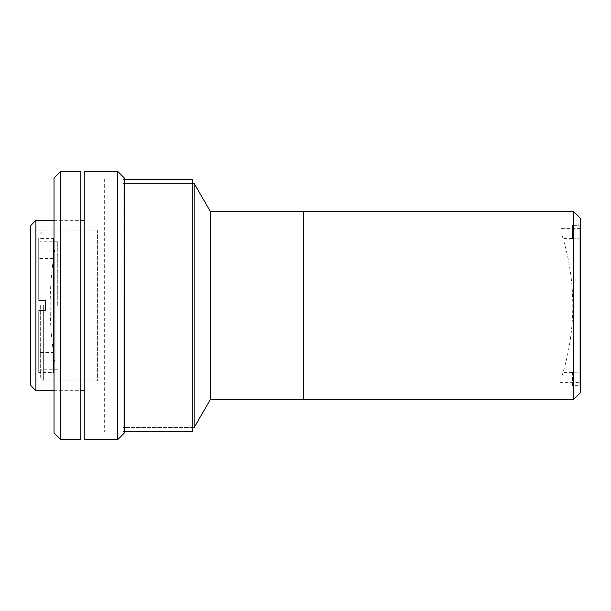 <?xml version="1.0" encoding="UTF-8"?>
<svg xmlns="http://www.w3.org/2000/svg" width="611" height="611" viewBox="0 0 611 611"><rect width="100%" height="100%" fill="white"/><g stroke="black" fill="none" stroke-linecap="round" stroke-linejoin="round"><path stroke-width="0.46" stroke-dasharray="3.06 2.29" d="M561.99 305.5L561.99 375.91L561.99 305.5M55.059 305.5L55.059 362.499L55.059 305.5M580.45 382.616L580.45 228.384L580.45 382.616L559.974 382.616L559.974 228.384L559.974 382.616M580.45 228.384L559.974 228.384M580.45 392.674L580.45 218.326M573.744 211.62L573.744 399.38M303.652 211.62L303.652 399.38L303.652 211.62M303.652 382.616L303.652 228.384L303.652 382.616M40.303 305.5L40.303 376.911L40.303 305.5M43.656 305.5L43.656 380.263L43.656 305.5M57.739 305.5L57.739 241.796L57.739 305.5M194.168 183.46L194.168 427.54M123.086 305.5L123.086 431.901L123.086 305.5M210.428 211.62L210.428 399.38M572.4 238.779L579.106 238.779L572.4 238.779L572.4 225.314L572.4 238.779M579.106 238.779L579.106 305.5L579.106 225.314L572.4 225.314L579.106 225.314L579.106 238.779M563.014 305.5L563.014 238.443L563.014 305.5M579.106 305.5L579.106 372.221L572.4 372.221L579.106 372.221L579.106 305.5M572.4 372.221L572.4 385.686L579.106 385.686L572.4 385.686L572.4 372.221M579.106 225.314L579.106 385.686L579.106 225.314M192.824 427.54L123.086 427.54L123.086 183.46L123.086 427.54L192.824 427.54L192.824 183.46L123.086 183.46L192.824 183.46L192.824 427.54M124.43 179.435L123.086 179.435L123.086 431.565L123.086 179.435M124.43 431.565L123.086 431.565M192.824 179.435L192.824 431.565M30.55 230.064L30.55 380.936L30.55 230.064L97.607 230.064L97.607 380.936L97.607 230.064M30.55 380.936L97.607 380.936M54.02 390.658L80.843 390.658M84.196 220.342L84.196 390.658L84.196 220.342M54.02 220.342L80.843 220.342M104.313 179.099L104.313 431.901L104.313 179.099L124.43 179.099L124.43 431.901L124.43 179.099M104.313 431.901L124.43 431.901M124.43 432.901L124.43 178.099M117.724 171.393L117.724 439.607M84.196 439.607L84.196 171.393M84.196 418.978L84.196 380.752L84.196 418.978M84.196 230.248L84.196 192.022L84.196 230.248M84.196 324.609L84.196 286.391L84.196 324.609M35.912 390.658L35.912 220.342M30.55 385.297L30.55 225.703M80.843 439.607L80.843 171.393M80.843 225.031L80.843 385.969L80.843 225.031M60.726 439.607L60.726 171.393M54.02 178.099L54.02 432.901M54.02 225.031L54.02 385.969L54.02 225.031M53.478 238.443L53.478 372.557L53.478 238.443L38.73 238.443L38.73 300.475L38.73 238.443M38.73 300.475L45.435 300.475L45.435 310.525L38.73 310.525L38.73 352.44L38.73 310.525L45.435 310.525L38.73 310.525L45.435 310.525L45.435 300.475L45.435 310.525L45.435 300.475L38.73 300.475L45.435 300.475L38.73 300.475L38.73 258.56L38.73 300.475M38.73 372.557L38.73 310.525L38.73 372.557L53.478 372.557M53.478 352.44L53.478 258.56L53.478 352.44L38.73 352.44M53.478 258.56L38.73 258.56M561.99 375.91A234.693 234.693 0 0 0 561.99 235.09M55.059 248.501A335.279 335.279 0 0 0 55.059 362.499M40.303 376.911L43.656 380.263M57.739 241.796L40.303 241.796M57.739 369.204L40.303 369.204M40.303 234.089L43.656 230.737M572.4 238.443L563.014 238.443M572.4 372.557L563.014 372.557"/><path stroke-width="0.92" d="M573.744 211.62L580.45 218.326L580.45 392.674L573.744 399.38L573.744 211.62L210.428 211.62L194.168 183.46L192.824 183.46M573.744 399.38L303.652 399.38L303.652 211.62L303.652 399.38L210.428 399.38L210.428 211.62M210.428 399.38L194.168 427.54L194.168 183.46M124.43 431.565L192.824 431.565L192.824 179.435L124.43 179.435M35.912 390.658L35.912 220.342L30.55 225.703L30.55 385.297L35.912 390.658L54.02 390.658M80.843 390.658L84.196 390.658M35.912 220.342L54.02 220.342M80.843 220.342L84.196 220.342M84.196 171.393L84.196 439.607L117.724 439.607L117.724 171.393L84.196 171.393M117.724 171.393L124.43 178.099L124.43 432.901L117.724 439.607M60.726 439.607L54.02 432.901L54.02 178.099L60.726 171.393L60.726 439.607L80.843 439.607L80.843 171.393L60.726 171.393M194.168 427.54L192.824 427.54"/></g></svg>
